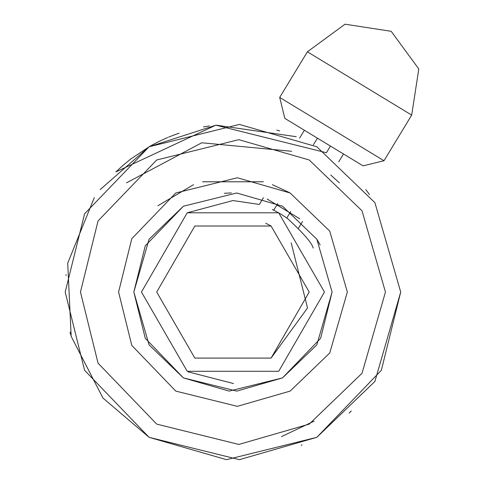 <?xml version="1.0" encoding="UTF-8"?>
<svg xmlns="http://www.w3.org/2000/svg" width="484" height="484" viewBox="0 0 484 484"><rect width="100%" height="100%" fill="white"/><g stroke="black" fill="none" stroke-linecap="round" stroke-linejoin="round"><path stroke-width="0.73" d="M384 160.73L411.69 115.095L418.793 68.952L391.187 31.303L345.038 24.2L307.388 51.806L279.698 97.435L284.828 118.386L363.048 165.855L384 160.73L279.698 97.435M296.256 136.7L216.033 125.156L149.084 146.773L100.121 189.607M94.313 197.611L67.718 263.139L71.178 336.392L102.941 398.042L149.084 437.324L226.506 459.673L316.832 437.324L381.356 370.278L400.71 292.052M351.269 410.989L349.139 413.07L351.275 411.001M279.679 130.922L276.818 130.111M70.053 332.157L70.785 335.037L70.065 332.151M314.146 421.14L281.482 436.622M183.394 206.208L149.084 239.223L133.832 292.052L149.084 344.88L183.394 377.895L229.144 391.102L282.523 377.895L320.644 338.274L332.084 292.052M343.495 153.985L338.727 161.844M302.542 221.472L298.477 228.176M304.382 130.25L299.614 138.109M263.435 197.738L259.363 204.442L232.961 200.551L187.211 212.809M233.524 383.546L188.209 371.863M187.211 371.288L141.461 292.052M133.832 292.052L145.273 245.824L183.394 206.208L236.773 193.001L282.523 206.208L316.832 239.223L332.084 292.052L316.832 344.88L282.523 377.895L236.773 391.102L183.394 377.895L145.273 338.274L133.832 292.052M299.717 218.78L267.126 198.997M65.207 292.052L84.567 213.825L149.084 146.773L239.411 124.424L316.832 146.773L374.9 202.651L400.71 292.052L374.9 381.452L316.832 437.324L239.411 459.673L149.084 437.324L84.567 370.278L65.207 292.052M179.116 133.179L176.351 134.141M176.103 134.231L169.993 136.567M169.902 136.603L168.529 137.166M167.664 137.529L161.928 140.082M161.408 140.324L159.72 141.134M159.508 141.237L156.858 142.556M156.653 142.659L151.093 145.636M150.984 145.69L149.919 146.295M149.816 146.356L131.061 158.794M130.976 158.861L129.736 159.817M129.682 159.865L122.773 165.564M122.7 165.625L115.882 171.911L215.84 125.174L326.41 152.744L330.457 146.077M289.626 192.699L272.383 184.682M324.461 292.052L278.711 212.809L187.211 212.809L141.461 292.052L187.211 371.288L278.711 371.288L324.461 292.052M286.328 217.727L288.01 218.968C303.601 233.385 311.992 243.077 313.178 248.038M286.129 217.582L280.865 214.097M280.563 213.91L272.365 209.469M271.094 226.022L265.801 223.233M411.69 115.095L307.388 51.806M290.751 211.514L286.782 218.054M317.419 138.164L313.372 144.831M277.713 203.601L273.744 210.141M291.174 242.805L307.528 307.969L271.082 358.087L194.834 358.087L156.707 292.052M118.586 292.052L131.781 238.715L175.771 193.001L237.36 177.761L290.146 193.001L329.737 231.098L347.337 292.052L329.737 353.005L290.146 391.102L237.36 406.342L175.771 391.102L131.781 345.388L118.586 292.052M80.459 292.052L98.052 220.934L156.707 159.98L238.824 139.664L309.209 159.98L361.996 210.776L385.458 292.052L361.996 373.321L309.209 424.117L238.824 444.439L156.707 424.117L98.052 363.163L80.459 292.052M263.338 181.784L202.584 181.784M193.533 184.682L157.917 205.736M339.393 182.837L330.735 175.02M291.622 151.286L201.78 142.774L126.524 182.837M309.209 292.052L271.082 226.016L194.834 226.016L156.707 292.052L194.834 358.087L271.082 358.087L309.209 292.052M301.229 445.28L302.064 444.905M276.812 130.123L279.673 130.928M66.12 274.561L66.03 275.469M316.578 238.824L320.16 244.916M320.033 244.674L316.711 239.029M224.358 193.297L231.382 192.941M231.128 192.941L224.6 193.279M369.431 194.465L365.807 189.619M366.388 190.369L365.795 189.607M209.415 125.937L203.443 126.917"/></g></svg>
